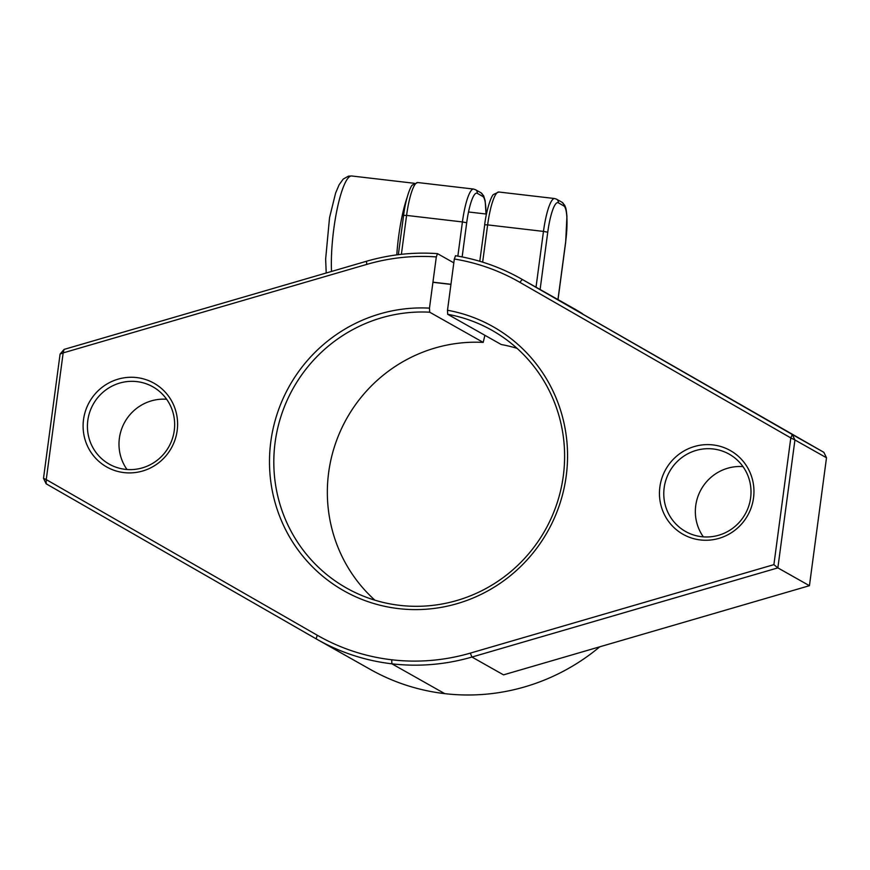 <?xml version="1.0" encoding="UTF-8"?>
<svg xmlns="http://www.w3.org/2000/svg" width="870" height="870" viewBox="0 0 870 870"><rect width="100%" height="100%" fill="white"/><g stroke="black" fill="none" stroke-linecap="round" stroke-linejoin="round"><path stroke-width="1.3" d="M484.894 335.298L483.209 342.399L429.682 312.199L429.475 308.143A151.674 148.194 -60.6 0 0 281.804 521.543A151.674 148.194 -60.6 0 0 534.561 551.08A151.674 148.194 -60.6 0 0 447.495 310.253L447.691 314.298A147.976 144.572 119.4 0 1 491.941 330.285A147.976 144.572 119.4 0 1 545.12 530.211A147.976 144.572 119.4 0 1 346.488 588.022A147.976 144.572 119.4 0 1 280.216 418.764A147.976 144.572 119.4 0 1 429.682 312.199M483.209 342.399A147.976 144.572 -60.6 0 0 339.104 434.076A147.976 144.572 -60.6 0 0 374.916 600.18M517.041 348.337A147.976 144.572 -60.6 0 0 501.218 344.509L447.691 314.298M454.325 259.01A203.46 198.795 119.4 0 1 519.792 282.293L790.808 437.925L792.287 434.511L522.315 279.477A207.158 202.405 -60.6 0 0 521.021 278.737A207.158 202.405 -60.6 0 0 455.499 255.736L454.325 259.01L447.495 310.253M429.475 308.143L436.316 256.911L437.49 253.638L453.814 262.849M664.169 487.776A44.392 43.37 119.4 0 1 729.212 454.173A44.392 43.37 119.4 0 1 745.166 514.148A44.392 43.37 119.4 0 1 685.571 531.494A44.392 43.37 119.4 0 1 664.169 487.776M659.873 486.972A48.089 46.991 -60.6 0 0 724.634 536.322A48.089 46.991 -60.6 0 0 735.607 454.031A48.089 46.991 -60.6 0 0 659.873 486.972M773.898 564.641L777.856 567.882L794.93 439.959L826.5 457.772L823.857 452.324L792.287 434.511L794.93 439.959L790.808 437.925L773.898 564.641L470.311 653.12A203.46 198.795 119.4 0 1 317.267 635.241L46.251 479.598L63.162 352.894L366.748 264.404A203.46 198.795 119.4 0 1 436.316 256.911M83.52 419.612A48.089 46.991 -60.6 0 0 148.281 468.973A48.089 46.991 -60.6 0 0 159.253 386.682A48.089 46.991 -60.6 0 0 83.52 419.612M743.002 466.614A44.392 43.37 -60.6 0 0 695.739 505.6A44.392 43.37 -60.6 0 0 703.351 536.866M87.816 420.428A44.392 43.37 119.4 0 1 152.859 386.813A44.392 43.37 119.4 0 1 168.813 446.788A44.392 43.37 119.4 0 1 109.218 464.134A44.392 43.37 119.4 0 1 87.816 420.428M166.648 399.265A44.392 43.37 -60.6 0 0 119.386 438.241A44.392 43.37 -60.6 0 0 126.998 469.506M809.437 585.695L503.512 674.859L471.942 657.046L777.856 567.882L809.437 585.695L826.5 457.772M519.792 282.293L522.315 279.477L823.857 452.324M43.5 478.348L46.251 479.598L46.143 483.796L43.5 478.348L60.084 354.079L64.075 349.403L63.162 352.894L60.084 354.079M437.49 253.638A207.158 202.405 -60.6 0 0 366.487 261.261L64.075 349.403M46.143 483.796L316.114 638.83A207.158 202.405 -60.6 0 0 317.409 639.57A207.158 202.405 -60.6 0 0 471.942 657.046L470.311 653.12M521.021 278.737L573.874 308.556A207.158 202.405 119.4 0 1 582.465 313.7M599.778 646.801A207.158 202.405 119.4 0 1 370.25 669.389L317.409 639.57M537.279 288.068L540.096 289.569M557.942 299.639L555.212 298.247M406.997 197.794A59.193 11.669 96.7 0 0 396.785 254.877M450.954 284.283L432.945 282.174M444.755 693.64L391.902 663.821L391.707 659.775M462.144 256.944L466.701 222.742A33.288 6.558 -83.3 0 1 477.271 193.336L482.763 196.435A33.288 6.558 -83.3 0 1 485.949 214.009M366.748 264.404L366.487 261.261M317.267 635.241L316.114 638.83M540.107 289.503L547.752 232.214L543.467 231.409L536.029 287.165M547.752 232.214A33.288 6.558 -83.3 0 1 558.322 202.808A3.697 3.61 -60.6 0 0 556.539 199.165L554.625 198.534A36.997 7.286 96.7 0 0 543.467 231.409L487.635 224.884A36.997 7.286 -83.3 0 1 498.793 192.009L493.507 194.467C491.561 195.532 486.732 208.071 484.655 224.775L487.635 224.884L482.654 262.153M558.322 202.808L563.814 205.907A3.697 3.61 -60.6 0 0 562.031 202.264L556.539 199.165M563.814 205.907A33.288 6.558 -83.3 0 1 565.598 242.284L565.587 242.404M565.598 242.284L557.964 299.476M484.721 224.851L479.783 261.283M403.669 215.379L406.584 215.412A36.997 7.286 -83.3 0 1 417.741 182.537L412.456 184.995C410.51 186.06 405.681 198.599 403.604 215.303L398.351 254.682M401.385 254.323L406.584 215.412L462.416 221.937L457.848 256.139M466.701 222.742L462.416 221.937A36.997 7.286 96.7 0 1 473.574 189.062L417.741 182.537M477.271 193.336A3.697 3.61 -60.6 0 0 475.488 189.693L473.574 189.062M482.763 196.435A3.697 3.61 -60.6 0 0 480.979 192.792L475.488 189.693M331.524 271.451A59.193 11.669 -83.3 0 1 337.234 208.659A59.193 11.669 -83.3 0 1 351.697 175.979L414.392 183.298M558.029 299.541L565.663 242.349L566.925 216.369C566.076 207.169 565.652 207.941 564.695 205.244L562.031 202.264M486.036 214.02L485.145 200.655L483.644 195.772L480.979 192.792M554.625 198.534L498.793 192.009M432.923 282.304L450.943 284.403M468.517 211.975L486.45 214.063M326.217 273.006L325.641 259.075L329.534 217.696L335.624 192.999L339.159 184.701L343.215 179.089L348.435 176.153L351.697 175.979"/></g></svg>
